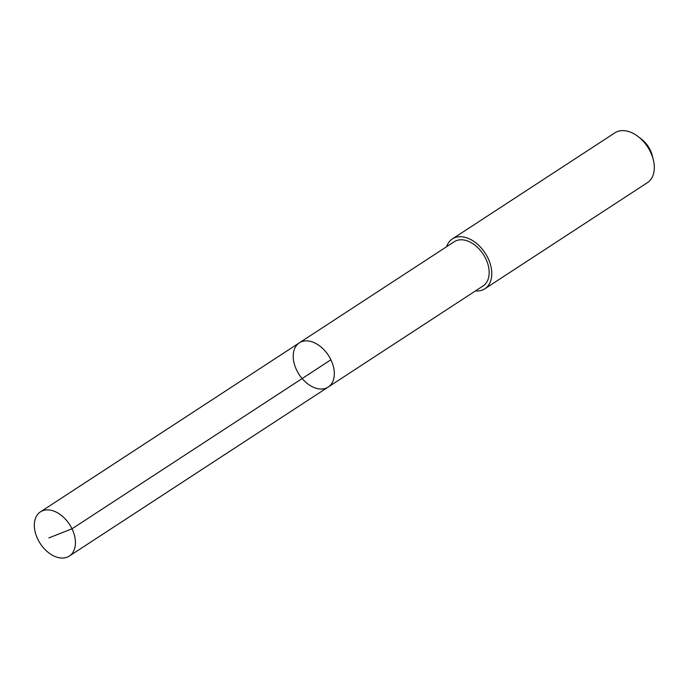 <?xml version="1.0" encoding="UTF-8"?>
<svg xmlns="http://www.w3.org/2000/svg" width="688" height="688" viewBox="0 0 688 688"><rect width="100%" height="100%" fill="white"/><g stroke="black" fill="none" stroke-linecap="round" stroke-linejoin="round"><path stroke-width="1.03" d="M299.34 342.848L454.192 241.755A26.393 17.492 56.9 0 1 480.069 250.054A26.393 17.492 56.9 0 1 483.053 285.959L328.202 387.052A26.393 17.492 -123.1 0 0 328.417 355.386A26.393 17.492 -123.1 0 0 299.34 342.848A26.393 17.492 -123.1 0 0 302.316 378.753A26.393 17.492 -123.1 0 0 328.202 387.052A26.393 17.492 -123.1 0 0 328.417 355.386A26.393 17.492 -123.1 0 0 299.34 342.848L40.446 511.863A26.402 17.492 56.9 0 1 66.332 520.171A26.402 17.492 56.9 0 1 69.307 556.085A26.402 17.492 56.9 0 1 43.421 547.777A26.402 17.492 56.9 0 1 40.446 511.863M446.581 246.717A29.747 19.711 56.9 0 1 452.36 238.942A29.747 19.711 56.9 0 1 481.531 248.299A29.747 19.711 56.9 0 1 484.885 288.762A29.747 19.711 56.9 0 1 475.442 290.921M452.36 238.942L614.883 132.836A29.747 19.711 56.9 0 1 638.172 136.602A29.747 19.711 56.9 0 1 644.054 142.192A29.747 19.711 56.9 0 1 653.333 159.822A29.747 19.711 56.9 0 1 647.408 182.655L484.885 288.762M638.172 136.602L641.526 139.191A21.165 14.018 56.9 0 1 645.714 143.164A21.165 14.018 56.9 0 1 652.31 155.703L653.333 159.822M330.902 359.781L72.008 528.805L48.848 537.913M328.202 387.052L69.307 556.085"/></g></svg>
